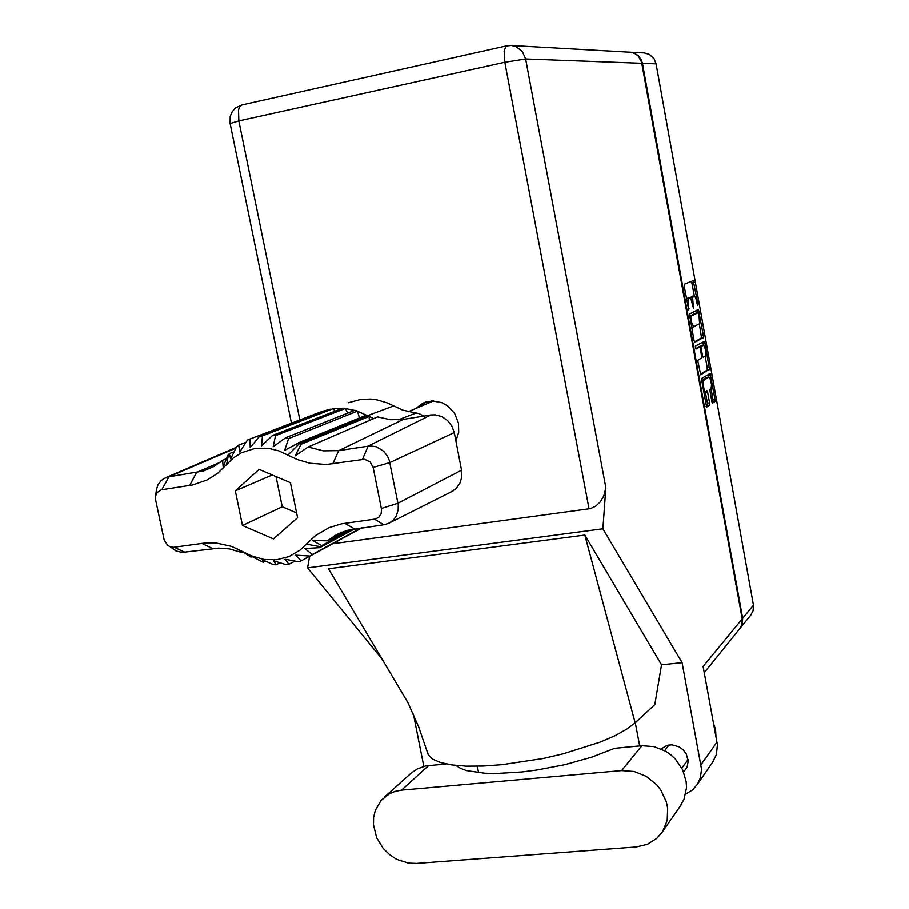 <?xml version="1.0" encoding="UTF-8"?>
<svg xmlns="http://www.w3.org/2000/svg" width="909" height="909" viewBox="0 0 909 909"><rect width="100%" height="100%" fill="white"/><g stroke="black" fill="none" stroke-linecap="round" stroke-linejoin="round"><path stroke-width="1.36" d="M703.418 380.507L701.328 380.837L706.895 377.383L709.77 377.496L711.497 384.473L711.349 387.211L709.804 389.836L711.929 401.96L712.576 403.119L714.928 401.517L715.088 399.63L710.145 373.463L701.384 378.542L706.611 407.209L709.52 405.209L709.599 403.107L707.497 391.654L706.963 390.677L705.236 391.665L704.282 390.665L702.85 382.212L703.418 380.507L708.952 377.065M695.362 347.772L695.93 349.067L699.714 347.045L700.453 348.874L701.771 357.828L698.123 360.146L697.896 361.362L700.748 374.872L709.418 369.111L704.952 343.216L704.134 341.409L695.442 346.124L695.362 347.772M694.056 340.545L694.908 342.398L703.68 337.216L698.407 309.401L689.476 314.071L694.056 340.545M697.271 304.515L697.964 304.401L697.521 305.526L695.987 298.618L694.59 296.016L693.192 296.345L692.658 298.107L693.465 308.037L690.92 299.106L689.908 297.879L688.852 298.197L688.09 301.265L688.738 310.014L684.295 286.449L684.409 284.142L693.169 280.597M697.964 304.401L693.215 280.586M739.801 628.664L742.358 624.006L742.619 618.325L642.413 63.312L641.186 59.551L638.073 55.438L633.709 52.847L629.982 52.154M631.369 52.279L644.458 52.972L649.39 54.404L654.15 58.835L656.082 63.812L753.402 605.155L753.152 610.7L750.652 615.245M692.204 296.243L694.078 295.914M692.01 296.277L690.59 298.527M687.704 298.209L689.59 297.879M687.511 298.243L686.522 298.777M694.317 295.891L691.488 281.279M697.351 312.707L696.726 310.174M698.953 313.832L698.362 312.537L690.67 316.287L691.692 322.854L693.658 326.763L699.6 323.547L698.953 313.832M694.431 341.875L701.578 337.853L699.373 323.979M700.248 374.247L707.157 370.054L707.247 367.725L709.304 367.406M699.635 347.045L695.544 348.477M707.247 367.725L705.157 356.112L705.759 353.646L705.248 349.056L702.543 342.273M701.339 345.397L703.18 345.102L700.987 346.965L702.668 356.589L703.18 357.248L705.157 356.112M701.112 345.431L698.93 347.158M703.327 391.938L705.236 391.665M706.032 406.493L707.611 404.335L705.316 391.654M708.929 377.042L708.327 374.258M712.065 402.392L713.065 400.176L710.906 388.052M446.001 763.969L425.673 765.992L417.345 768.855L411.368 772.957L384.723 796.886M401.596 790.126L395.551 791.239L389.938 793.455L381.121 800.363L375.292 810.396L373.633 817.396L373.44 824.758L376.667 837.78L383.416 848.688L389.575 854.687L396.699 859.3L408.471 863.152L416.458 863.482L636.152 847.018L647.367 844.359L656.889 838.348L662.672 831.474L667.161 820.338L667.615 807.965L666.286 801.715L660.718 789.944L656.628 784.751L646.356 776.411L634.277 771.514L621.676 770.582L401.596 790.126L428.65 765.571M713.735 724.268L715.622 729.825L715.962 736.415M683.659 771.957L687.068 767.253L688.227 761.151L686.318 754.015L683.273 749.902L679.148 746.823L671.91 744.789L667.07 745.346L661.036 748.914M455.852 440.865L458.704 432.354L458.477 423.128L454.625 413.413L447.558 405.823L441.615 402.551L431.877 400.903L422.537 403.323L415.947 408.391M420.537 406.437L426.298 401.835M679.83 806.692L684.045 799.261L686.488 787.739L686.215 781.683L682.716 769.821L675.626 759.31L670.967 754.936L665.718 751.3L654.048 746.619L641.868 745.766L614.609 748.3L591.952 757.117L564.932 764.651L536.151 770.162L521.993 771.968L495.859 773.514L484.508 773.207L466.499 770.548L460.227 768.264L455.909 765.446M512.358 45.598L631.232 52.313L634.982 53.631L638.186 56.051L641.538 61.937L742.176 618.87L703.146 666.536L717.383 744.937L716.406 754.606L712.417 762.515M685.659 794.08L692.385 790.023L697.51 784.149L700.385 777.752L701.464 769.23L682.125 662.616L661.491 664.82L654.866 704.623L635.141 722.928L626.653 729.302L614.791 735.824L599.917 742.255L563.319 753.822L542.957 758.504L502.063 764.753L483.122 766.071L466.158 766.139L451.784 764.946L440.49 762.583L432.582 759.163L428.275 754.834L427.48 752.322M742.176 618.87L741.914 624.551L739.369 629.21M682.125 662.616L602.837 528.822L605.894 487.678L603.86 495.871L600.349 501.768L595.622 506.199L590.577 508.551L332.489 543.866M369.372 420.424L369.031 416.39L356.726 410.857L345.09 408.459L332.887 408.709L259.644 436.252L262.451 435.809L261.553 445.842L272.632 435.422L275.518 435.65L273.189 446.785L285.756 437.649L288.585 438.547L284.619 450.409L298.504 442.933L300.993 444.319L295.232 455.863L308.128 447.035L377.61 416.845L390.416 419.719L403.357 419.344L338.682 450.637L370.168 445.921L376.269 446.819L383.541 451.182L387.575 456.375L389.302 460.42L398.21 504.893L398.199 509.79L396.347 515.857L393.711 519.664L389.37 523.039L384.871 524.641L346.988 530.458L337.069 534.367L327.263 540.855L349.738 529.754M362.475 459.352L368.156 446.103L430.855 415.004L435.252 414.845L441.751 416.538L447.489 420.367L451.818 425.912L454.227 432.548L389.836 462.556L373.201 467.51L370.088 461.886L364.486 459.295L326.286 464.51L309.912 463.295L297.118 459.477L278.779 450.807L269.189 448.444L254.77 448.489L241.317 452.796L233.386 457.875L217.615 473.316L207.172 479.986L192.663 485.008L161.211 489.883L157.109 492.598L155.621 495.848L155.553 499.757L164.177 540.048L167.699 545.366L170.369 546.854L173.505 547.298L204.286 543.071L216.728 543.105L231.704 546.434L251.418 555.819L264.076 559.444L276.927 559.694L289.187 556.524L300.095 550.093L315.559 535.481L329.342 527.55L341.648 523.868L375.474 518.994L378.894 517.085L381.076 513.733L381.575 509.585L373.201 467.51M381.416 508.517L397.949 503.268L461.579 470.169L461.795 477.18L459.761 483.702L455.704 488.974L450.455 492.246M327.263 540.855L312.571 540.537L321.684 545.57L319.775 547.695L304.776 548.604L312.344 554.433L310.037 556.058L295.516 555.183L301.265 560.796L298.652 561.819L284.994 559.319L288.982 564.307L286.187 564.682L273.711 560.842L276.086 564.841L273.223 564.557L262.201 559.694L263.156 562.376L250.975 555.933L250.77 557.024L240.601 550.445L241.896 552.558L229.386 548.9L218.83 548.07L182.175 552.502L175.971 550.934L170.335 546.911M156.03 494.53L156.314 489.701L158.018 484.747L160.848 480.884L163.813 478.588L168.335 476.861L203.525 470.942L213.876 466.533L222.614 460.329L223.148 466.976L227.432 455.807L229.284 453.648L230.716 458.795L236.51 446.762L238.772 445.069L239.806 452.012L247.418 440.104L250.009 439.013L250.248 447.614L259.644 436.252M226.33 458.738L222.614 460.329M423.787 416.117L418.958 413.629L402.869 410.164L387.257 402.914L377.44 399.949L370.77 399.051L360.805 399.358L348.17 402.801M330.456 409.118L322.047 411.459L250.009 439.013M300.993 444.319L369.031 416.39L373.61 418.583M308.128 447.035L323.297 450.898L338.682 450.637L332.785 463.851M242.998 552.024L241.896 552.558M230.113 123.533L238.783 120.852L299.834 419.958M506.461 45.859L242.112 104.842L239.624 106.762L238.465 109.921L238.783 120.852L504.859 62.266L525.686 59.017L605.894 487.678M641.856 63.289L525.686 59.017L522.289 51.461L515.926 46.586L511.312 45.484L506.143 45.995L504.143 50.87L504.859 62.266L588.975 508.87M661.491 664.82L584.873 535.06L328.49 568.864L408.061 702.941L418.685 727.064L428.275 754.834M242.112 104.842L235.817 107.751L232.295 111.602L230.216 116.409L230.091 123.431L291.425 423.174M689.636 316.048L696.294 312.889M423.844 766.401L413.311 713.985M478.623 772.707L477.339 766.23M635.3 722.78L639.652 745.971M602.837 528.822L307.628 567.943L309.674 556.228M382.064 659.048L307.628 567.943M400.233 689.613L407.493 701.85M584.873 535.06L635.141 722.928M430.855 415.004L403.357 419.344M461.579 470.169L454.227 432.548M354.703 528.856L319.775 547.695M361.112 527.959L312.344 554.433M361.998 527.834L310.037 556.058M309.992 556.058L301.265 560.796M294.846 561.148L288.982 564.307M279.927 562.796L276.086 564.841M265.462 561.171L263.156 562.376M366.554 415.038L298.334 442.842M359.441 417.935L357.476 411.107L288.585 438.547M354.828 410.289L285.756 437.649M347.692 413.118L345.284 408.482L275.518 435.65M342.591 408.277L272.632 435.422M335.091 411.186L333.08 408.686L262.451 435.809M245.998 442.297L238.772 445.069M234.045 451.796L229.284 453.648M251.941 556.524L250.861 557.069M273.484 538.889L297.561 517.63L290.391 482.702L259.099 469.396L235.317 490.917L242.521 525.47L273.484 538.889M351.897 529.299L321.684 545.57M322.138 412.3L321.422 411.709M275.995 476.577L282.222 506.756L296.595 512.915M282.222 506.756L242.521 525.47M272.245 474.987L235.317 490.917M656.082 63.812L642.413 63.312M742.619 618.325L753.402 605.155M691.294 296.584L693.362 296.232M692.306 303.686L693.022 303.572M692.828 306.549L693.533 306.424M686.772 298.561L688.852 298.197M687.772 305.731L688.499 305.606M688.295 308.617L689.022 308.503M691.965 282.824L694.021 282.46M701.418 338.159L703.475 337.83M697.146 311.594L699.203 311.253M701.509 335.864L703.566 335.523M689.692 316.332L690.772 316.15M689.976 317.9L690.692 317.786M690.522 320.945L691.238 320.82M702.896 343.557L704.952 343.216M707.157 370.054L709.213 369.736M697.533 347.397L699.6 347.056M699.146 346.511L701.214 346.17M700.407 348.613L701.112 348.499M701.657 355.544L702.362 355.43M705.611 392.768L707.679 392.449M707.486 403.187L709.554 402.869M707.395 405.573L709.463 405.255M708.634 375.394L710.679 375.076M712.963 399.483L715.019 399.176M712.872 401.835L714.928 401.517M700.998 764.855L717.008 742.108M641.868 745.766L621.676 770.582M353.487 529.027L320.627 546.741L306.265 544.184M249.691 556.399L245.01 552.581M287.971 455.023L299.527 443.512L367.668 415.652L393.517 405.937M226.614 464.51L228.454 454.625M189.629 485.542L196.583 472.51L220.535 462.067M398.244 419.89L416.049 413.05M235.84 448.114L168.983 476.748L161.825 489.758M383.928 524.8L374.497 519.187M354.51 528.879L344.841 523.334M212.615 548.559L201.843 543.355M185.05 552.377L174.073 547.241M751.357 614.382L740.528 627.767M692.158 296.243L694.124 295.902M687.647 298.209L689.636 297.868M691.749 327.138L693.828 326.797M701.271 345.386L703.248 345.068M707.066 377.326L709.043 377.019M681.864 768.105L688.102 759.538M425.435 402.108L422.537 403.323M740.085 628.312L704.259 672.626M713.599 760.81L697.51 784.149M664.627 750.675L669.069 744.926M681.398 804.431L662.672 831.474M433.559 400.892L408.118 411.72M342.011 532.129L334.41 535.833M251.418 555.819L253.77 557.615M390.2 522.561L453.057 490.94M166.29 477.43L236.158 447.478M241.669 552.161L236.59 548.32M155.7 495.541L156.598 488.44M170.085 546.752L177.005 551.377"/></g></svg>
